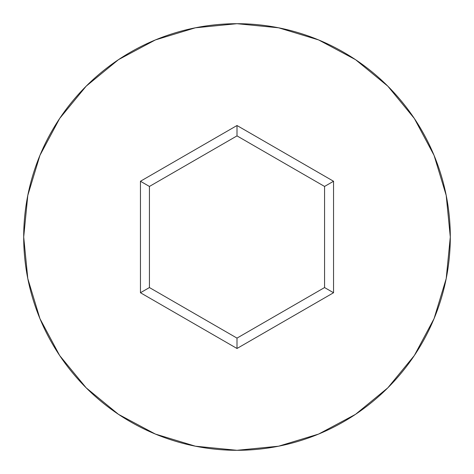 <?xml version="1.0" encoding="UTF-8"?>
<svg xmlns="http://www.w3.org/2000/svg" width="474" height="474" viewBox="0 0 474 474"><rect width="100%" height="100%" fill="white"/><g stroke="black" fill="none" stroke-linecap="round" stroke-linejoin="round"><path stroke-width="0.71" d="M23.7 237A213.3 213.3 0 0 1 237 23.7A213.3 213.3 0 0 1 450.3 237A213.3 213.3 0 0 0 237 23.7A213.3 213.3 0 0 0 23.7 237L27.8 278.611L39.935 318.629L59.647 355.506L86.173 387.827L118.494 414.353L155.371 434.066L195.389 446.2L237 450.3L278.611 446.2L318.629 434.066L355.506 414.353L387.827 387.827L414.353 355.506L434.066 318.629L446.2 278.611L450.3 237L446.2 195.389L434.066 155.371L414.353 118.494L387.827 86.173L355.506 59.647L318.629 39.935L278.611 27.8L237 23.7L195.389 27.8L155.371 39.935L118.494 59.647L86.173 86.173L59.647 118.494L39.935 155.371L27.8 195.389L23.7 237A213.3 213.3 0 0 0 237 450.3A213.3 213.3 0 0 0 450.3 237A213.3 213.3 0 0 1 237 450.3A213.3 213.3 0 0 1 23.7 237M237 348.485L140.452 292.742L140.452 181.258L237 125.515L333.548 181.258L333.548 292.742L237 348.485L333.548 292.742L333.548 181.258L324.566 186.442L324.566 287.558L237 338.11L149.434 287.558L149.434 186.442L237 135.89L324.566 186.442L324.566 287.558L333.548 292.742L324.566 287.558L237 338.11L237 348.485L237 338.11L149.434 287.558L140.452 292.742L237 348.485M324.566 186.442L333.548 181.258L237 125.515L237 135.89L324.566 186.442M237 135.89L237 125.515L140.452 181.258L149.434 186.442L237 135.89M149.434 186.442L140.452 181.258L140.452 292.742L149.434 287.558L149.434 186.442"/></g></svg>
